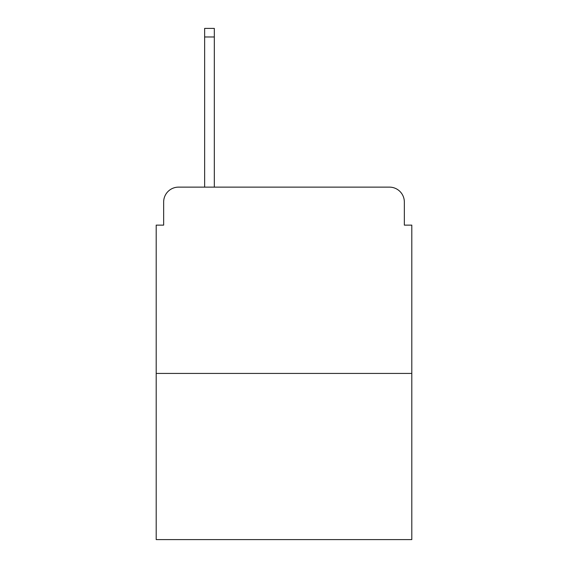 <?xml version="1.0" encoding="UTF-8"?>
<svg xmlns="http://www.w3.org/2000/svg" width="568" height="568" viewBox="0 0 568 568"><rect width="100%" height="100%" fill="white"/><g stroke="black" fill="none" stroke-linecap="round" stroke-linejoin="round"><path stroke-width="0.85" d="M163.655 202.03L163.655 225.127L163.655 202.03A14.903 14.903 0 0 1 178.558 187.128L204.636 187.128L204.636 28.4L214.328 28.4L214.328 187.128L225.872 187.128M411.8 373.425L156.2 373.425L156.2 539.6L411.8 539.6L411.8 225.127L404.345 225.127L404.345 202.03A14.903 14.903 0 0 0 389.442 187.128L178.558 187.128M156.2 373.425L156.2 225.127L163.655 225.127M342.128 187.128L389.442 187.128M404.345 225.127L404.345 202.03M204.636 36.97L214.328 36.97"/></g></svg>
